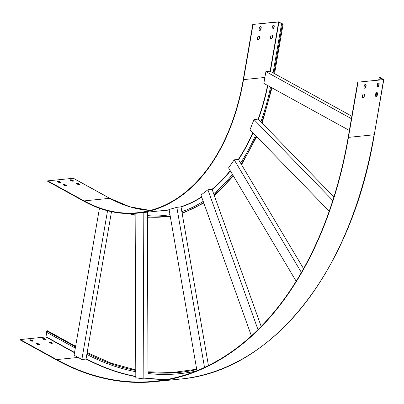 <?xml version="1.0" encoding="UTF-8"?>
<svg xmlns="http://www.w3.org/2000/svg" width="404" height="404" viewBox="0 0 404 404"><rect width="100%" height="100%" fill="white"/><g stroke="black" fill="none" stroke-linecap="round" stroke-linejoin="round"><path stroke-width="0.61" d="M351.834 116.201L273.907 73.316L282.401 24.159L278.644 21.988L252.773 24.437L278.391 21.851L283.027 24.094L282.401 24.159M273.907 73.316L270.059 71.195L265.888 71.619L351.404 118.685M349.369 130.457L263.852 83.391L265.888 71.619M333.911 196.94L260.853 121.872A209.191 132.951 -95.8 0 0 270.529 87.062M196.748 369.604A366.832 233.138 84.2 0 1 148 372.261L147.369 215.655A209.191 132.951 -95.8 0 0 163.529 215.564A209.191 132.951 -95.8 0 0 169.988 214.66M133.971 213.423A209.191 132.951 -95.8 0 0 135.143 213.701M261.156 326.387L213.64 193.718A209.191 132.951 -95.8 0 0 232.441 174.387M208.424 365.524L181.845 211.646A209.191 132.951 -95.8 0 0 203.212 201.354M303.54 268.63L240.587 163.1A209.191 132.951 -95.8 0 0 255.474 135.406M169.135 209.727A204.166 129.755 -95.8 0 1 163.181 210.55L137.562 213.14A204.166 129.755 -95.8 0 1 84.007 201.283L47.611 181.25L47.677 180.871L84.072 200.899A203.757 129.497 -95.8 0 0 137.522 212.731A203.757 129.497 -95.8 0 0 243.269 79.477L252.773 24.437M137.562 213.14A204.166 129.755 -95.8 0 0 243.521 79.618L253.025 24.578M134.33 213.398A209.191 132.951 -95.8 0 0 135.143 213.595M147.369 215.595A209.191 132.951 -95.8 0 0 163.686 215.549M47.677 180.871L73.296 178.28A0.611 0.434 -61.2 0 1 73.624 178.467M59.176 181.421A1.187 0.369 9.8 0 0 57.903 181.103A1.187 0.369 9.8 0 0 57.09 181.31A1.187 0.369 9.8 0 0 57.353 181.608L58.403 182.184A1.187 0.369 9.8 0 0 59.676 182.502A1.187 0.369 9.8 0 0 60.489 182.295A1.187 0.369 9.8 0 0 60.226 182.002L59.176 181.421L59.11 181.805A1.187 0.369 9.8 0 0 57.237 181.532M65.488 184.896A1.187 0.369 9.8 0 0 64.216 184.578A1.187 0.369 9.8 0 0 63.403 184.785A1.187 0.369 9.8 0 0 63.66 185.077L64.716 185.658A1.187 0.369 9.8 0 0 65.988 185.976A1.187 0.369 9.8 0 0 66.796 185.769A1.187 0.369 9.8 0 0 66.539 185.471L65.488 184.896L65.423 185.274A1.187 0.369 9.8 0 0 63.544 185.007M72.22 180.103A1.187 0.369 9.8 0 0 70.947 179.785A1.187 0.369 9.8 0 0 70.134 179.992A1.187 0.369 9.8 0 0 70.392 180.29L71.447 180.866A1.187 0.369 9.8 0 0 72.72 181.184A1.187 0.369 9.8 0 0 73.528 180.977A1.187 0.369 9.8 0 0 73.27 180.684L72.22 180.103L72.154 180.487A1.187 0.369 9.8 0 0 70.276 180.214M78.533 183.578A1.187 0.369 9.8 0 0 77.255 183.259A1.187 0.369 9.8 0 0 76.447 183.466A1.187 0.369 9.8 0 0 76.704 183.759L77.755 184.34A1.187 0.369 9.8 0 0 79.032 184.658A1.187 0.369 9.8 0 0 79.84 184.451A1.187 0.369 9.8 0 0 79.583 184.158L78.533 183.578L78.467 183.961A1.187 0.369 9.8 0 0 76.588 183.689M60.277 182.457A1.187 0.369 9.8 0 0 60.161 182.381L59.11 181.805M66.589 185.931A1.187 0.369 9.8 0 0 66.473 185.855L65.423 185.274M73.321 181.138A1.187 0.369 9.8 0 0 73.205 181.063L72.154 180.487M79.633 184.613A1.187 0.369 9.8 0 0 79.517 184.537L78.467 183.961M273.109 72.877L281.598 23.72M259.333 30.295A1.187 0.838 118.8 0 0 260.681 29.108L260.959 27.517A1.187 0.838 118.8 0 0 260.737 26.654M257.681 39.845A1.187 0.838 118.8 0 0 259.035 38.653L259.307 37.062A1.187 0.838 118.8 0 0 259.085 36.198M272.372 28.982A1.187 0.838 118.8 0 0 273.725 27.79L273.998 26.199A1.187 0.838 118.8 0 0 273.776 25.336M270.725 38.526A1.187 0.838 118.8 0 0 272.079 37.335L272.352 35.744A1.187 0.838 118.8 0 0 272.129 34.88M261.211 27.659A1.187 0.838 118.8 0 0 260.868 26.709A1.187 0.838 118.8 0 0 259.383 27.841L259.11 29.431A1.187 0.838 118.8 0 0 259.449 30.381A1.187 0.838 118.8 0 0 260.934 29.25L261.211 27.659L260.959 27.517M259.56 37.203A1.187 0.838 118.8 0 0 259.222 36.254A1.187 0.838 118.8 0 0 257.737 37.385L257.459 38.976A1.187 0.838 118.8 0 0 257.797 39.925A1.187 0.838 118.8 0 0 259.287 38.794L259.56 37.203L259.307 37.062M274.25 26.341A1.187 0.838 118.8 0 0 273.912 25.391A1.187 0.838 118.8 0 0 272.427 26.523L272.15 28.113A1.187 0.838 118.8 0 0 272.493 29.063A1.187 0.838 118.8 0 0 273.978 27.932L274.25 26.341L273.998 26.199M272.604 35.885A1.187 0.838 118.8 0 0 272.266 34.936A1.187 0.838 118.8 0 0 270.776 36.072L270.503 37.663A1.187 0.838 118.8 0 0 270.842 38.607A1.187 0.838 118.8 0 0 272.331 37.476L272.604 35.885L272.352 35.744M181.845 211.646L181.027 206.904L176.851 207.323L204.505 367.408M147.369 215.655L147.354 212.151M240.587 163.1L238.39 159.408L234.214 159.833L301.384 272.432M213.64 193.718L212.08 189.355L207.903 189.779L257.974 329.588M260.853 121.872L258.166 119.109A204.166 129.755 -95.8 0 0 267.549 85.426M99.455 208.267L74.073 355.212L81.855 359.494L86.027 359.07L111.489 211.676M81.855 359.494L107.545 210.752M75.296 348.112L46.541 332.285L46.748 331.078A0.409 0.288 118.8 0 1 47.374 331.012M196.94 370.695L169.094 209.499L176.851 207.323M195.935 371.099A368.12 233.956 84.2 0 1 179.502 373.69A368.12 233.956 84.2 0 1 148.005 373.543L148 372.261M135.143 213.347L135.81 377.816L143.854 378.907L148.026 378.487L148.005 373.543M143.854 378.907L143.178 212.57M135.784 371.715A368.12 233.956 84.2 0 1 86.835 354.409M296.147 281.184L228.563 167.882L234.214 159.833M251.379 335.84L200.965 195.071L207.903 189.779M332.79 200.495L253.99 119.528L258.166 119.109M329.204 211.166L250.01 129.79L253.99 119.528M357.959 82.33L348.45 137.375A373.554 237.411 84.2 0 1 154.586 381.669A373.554 237.411 84.2 0 1 56.595 359.979L20.2 339.946L20.266 339.567L56.661 359.595A373.15 237.153 84.2 0 0 154.545 381.265A373.15 237.153 84.2 0 0 348.197 137.234L357.707 82.194L383.8 79.638L379.881 77.406L379.164 77.366L383.325 79.603L357.707 82.194M195.738 371.175A368.12 233.956 84.2 0 1 179.815 373.66A368.12 233.956 84.2 0 1 179.659 373.675M366.14 85.411A1.187 0.838 118.8 0 0 365.802 84.461A1.187 0.838 118.8 0 0 364.317 85.597L364.039 87.188A1.187 0.838 118.8 0 0 364.383 88.138A1.187 0.838 118.8 0 0 365.867 87.001L366.14 85.411L365.888 85.274A1.187 0.838 118.8 0 0 365.665 84.411M364.494 94.955A1.187 0.838 118.8 0 0 364.156 94.011A1.187 0.838 118.8 0 0 362.666 95.142L362.393 96.733A1.187 0.838 118.8 0 0 362.731 97.682A1.187 0.838 118.8 0 0 364.216 96.546L364.494 94.955L364.241 94.819A1.187 0.838 118.8 0 0 364.019 93.955M379.184 84.098A1.187 0.838 118.8 0 0 378.846 83.148A1.187 0.838 118.8 0 0 377.361 84.279L377.084 85.87A1.187 0.838 118.8 0 0 377.422 86.82A1.187 0.838 118.8 0 0 378.912 85.688L379.184 84.098L378.932 83.956A1.187 0.838 118.8 0 0 378.71 83.093M377.538 93.642A1.187 0.838 118.8 0 0 377.195 92.693A1.187 0.838 118.8 0 0 375.71 93.824L375.437 95.415A1.187 0.838 118.8 0 0 375.776 96.364A1.187 0.838 118.8 0 0 377.26 95.233L377.538 93.642L377.286 93.501A1.187 0.838 118.8 0 0 377.063 92.637M364.262 88.052A1.187 0.838 118.8 0 0 365.615 86.865L365.888 85.274M362.615 97.596A1.187 0.838 118.8 0 0 363.969 96.41L364.241 94.819M377.306 86.734A1.187 0.838 118.8 0 0 378.659 85.547L378.932 83.956M375.659 96.278A1.187 0.838 118.8 0 0 377.008 95.092L377.286 93.501M380.012 79.942L380.366 77.876M46.819 332.441L45.884 336.976L20.266 339.567M379.699 79.972L380.053 77.906M32.865 341.153A1.187 0.369 9.8 0 0 32.749 341.077L31.699 340.501A1.187 0.369 9.8 0 0 29.82 340.229M39.178 344.627A1.187 0.369 9.8 0 0 39.062 344.551L38.011 343.976A1.187 0.369 9.8 0 0 36.133 343.703M45.91 339.835A1.187 0.369 9.8 0 0 45.793 339.759L44.743 339.183A1.187 0.369 9.8 0 0 42.864 338.911M52.222 343.309A1.187 0.369 9.8 0 0 52.106 343.233L51.055 342.658A1.187 0.369 9.8 0 0 49.177 342.385M31.764 340.118A1.187 0.369 9.8 0 0 30.492 339.799A1.187 0.369 9.8 0 0 29.679 340.006A1.187 0.369 9.8 0 0 29.936 340.304L30.992 340.88A1.187 0.369 9.8 0 0 32.264 341.198A1.187 0.369 9.8 0 0 33.072 340.991A1.187 0.369 9.8 0 0 32.815 340.698L31.764 340.118L31.699 340.501M38.077 343.592A1.187 0.369 9.8 0 0 36.804 343.274A1.187 0.369 9.8 0 0 35.991 343.481A1.187 0.369 9.8 0 0 36.249 343.774L37.299 344.354A1.187 0.369 9.8 0 0 38.577 344.673A1.187 0.369 9.8 0 0 39.385 344.466A1.187 0.369 9.8 0 0 39.127 344.173L38.077 343.592L38.011 343.976M44.809 338.799A1.187 0.369 9.8 0 0 43.536 338.481A1.187 0.369 9.8 0 0 42.723 338.688A1.187 0.369 9.8 0 0 42.981 338.986L44.036 339.562A1.187 0.369 9.8 0 0 45.309 339.885A1.187 0.369 9.8 0 0 46.117 339.673A1.187 0.369 9.8 0 0 45.859 339.38L44.809 338.799L44.743 339.183M51.121 342.274A1.187 0.369 9.8 0 0 49.843 341.956A1.187 0.369 9.8 0 0 49.035 342.163A1.187 0.369 9.8 0 0 49.293 342.461L50.343 343.036A1.187 0.369 9.8 0 0 51.621 343.355A1.187 0.369 9.8 0 0 52.429 343.147A1.187 0.369 9.8 0 0 52.172 342.855L51.121 342.274L51.055 342.658M261.57 122.609A210.479 133.769 -95.8 0 0 271.331 87.506M147.374 216.938A210.479 133.769 -95.8 0 0 170.205 215.933M129.689 213.554A210.479 133.769 -95.8 0 0 135.148 214.984M214.059 194.885A210.479 133.769 -95.8 0 0 233.027 175.371M182.063 212.913A210.479 133.769 -95.8 0 0 203.631 202.525M241.178 164.085A210.479 133.769 -95.8 0 0 256.197 136.143M84.072 200.899L109.686 198.314A203.757 129.497 -95.8 0 0 150.227 210.434L129.916 206.828L109.883 198.349A0.611 0.434 -61.2 0 1 110.019 198.495M180.27 206.979A204.166 129.755 -95.8 0 0 201.606 196.874M211.913 189.37A204.166 129.755 -95.8 0 0 230.209 170.645M238.34 159.413A204.166 129.755 -95.8 0 0 252.778 132.633M264.878 77.462L243.521 79.618M157.57 211.115A204.368 129.886 -95.8 0 0 169.17 209.939M181.037 206.974A204.368 129.886 -95.8 0 0 201.697 197.127M212.14 189.537A204.368 129.886 -95.8 0 0 230.361 170.902M238.532 159.646A204.368 129.886 -95.8 0 0 252.995 132.855M258.388 119.337A204.368 129.886 -95.8 0 0 267.817 85.567M73.296 178.28L109.686 198.314A0.611 0.434 -61.2 0 1 109.883 198.349L73.488 178.321M270.402 71.387L278.927 22.043M79.517 184.537L79.583 184.158M73.205 181.063L73.27 180.684M66.473 185.855L66.539 185.471M60.161 182.381L60.226 182.002M270.135 71.235L278.644 21.988M272.331 37.476L272.079 37.335M273.978 27.932L273.725 27.79M259.287 38.794L259.035 38.653M260.934 29.25L260.681 29.108M75.508 346.905L46.748 331.078M135.779 370.433A366.832 233.138 84.2 0 1 87.042 353.202M348.45 137.375L374.069 134.784A373.554 237.411 84.2 0 1 180.204 379.083L154.586 381.669M78.108 357.429L56.661 359.595M167.301 379.422A373.15 237.153 84.2 0 1 147.955 378.492M135.805 376.664A373.15 237.153 84.2 0 1 86.037 359.03M168.544 379.184A372.942 237.022 84.2 0 1 148.026 378.265M135.805 376.417A372.942 237.022 84.2 0 1 86.082 358.747M383.578 79.745L374.291 134.678C351.894 271.15 272.326 371.498 180.204 379.083M74.548 352.445L46.071 336.774M376.003 96.283L376.629 92.657M377.654 86.734L378.28 83.113M378.806 80.063L379.255 77.467M377.008 95.092L377.26 95.233M378.659 85.547L378.912 85.688M365.615 86.865L365.867 87.001M74.498 352.727L45.884 336.976M52.172 342.855L52.106 343.233M45.859 339.38L45.793 339.759M39.127 344.173L39.062 344.551M32.815 340.698L32.749 341.077M128.689 213.554L135.153 215.297M147.374 217.286L170.281 216.357M182.143 213.388L203.823 203.055M214.266 195.465L218.377 191.94L233.376 175.952M241.547 164.706L256.707 136.673M262.105 123.159L271.978 87.86M274.569 73.674L283.113 24.195M179.502 373.69L179.815 373.66M196.687 369.241L172.508 372.518L148 371.786M135.774 369.928L111.292 363.216L87.148 352.601M374.291 134.678L383.8 79.638M375.897 96.298L376.518 92.703M377.543 86.754L378.164 83.158M378.7 80.073L379.164 77.366M75.609 346.294L47.258 330.689"/></g></svg>
